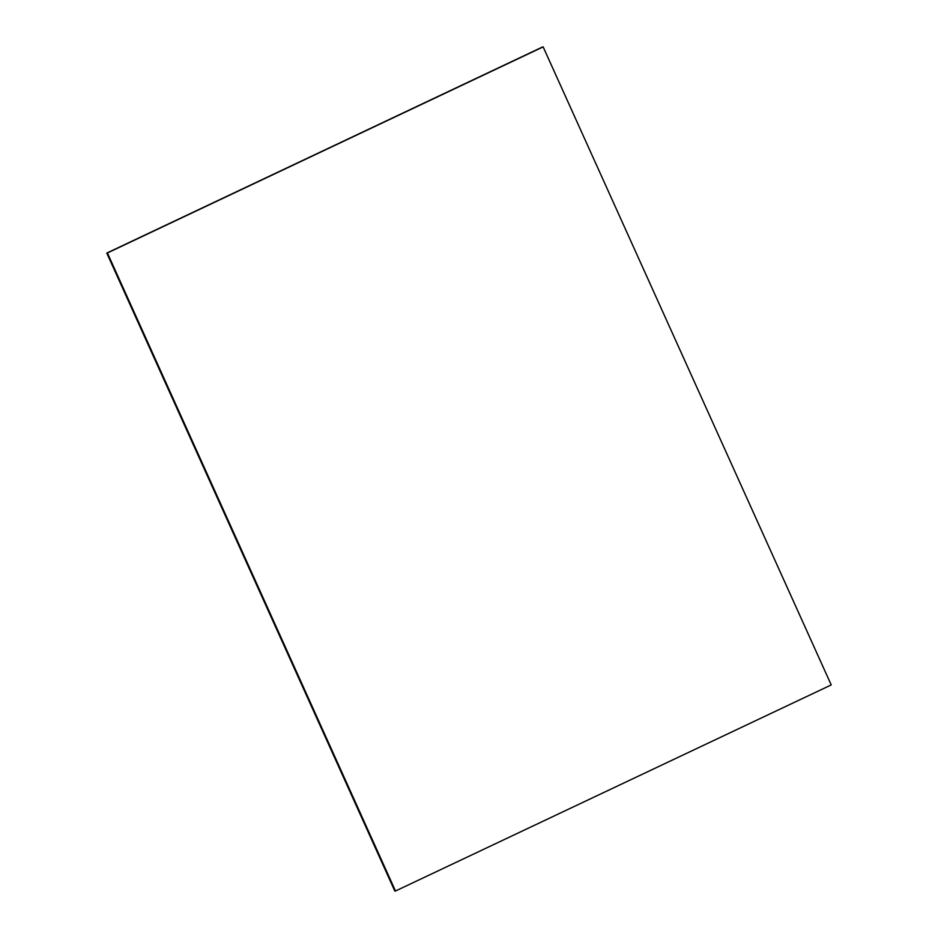 <?xml version="1.0" encoding="UTF-8"?>
<svg xmlns="http://www.w3.org/2000/svg" width="938" height="938" viewBox="0 0 938 938"><rect width="100%" height="100%" fill="white"/><g stroke="black" fill="none" stroke-linecap="round" stroke-linejoin="round"><path stroke-width="1.41" d="M107.401 252.979L543.125 46.9L106.815 253.061L394.898 891.088L106.815 253.061L542.539 46.982L107.401 252.979L395.484 891.018L107.401 252.979L543.149 46.9L107.401 252.979L395.484 891.018L107.401 252.979L395.496 891.006L107.413 252.979L543.149 46.9L831.22 684.928L395.496 891.006L831.22 684.928L543.149 46.9L107.413 252.979M542.504 46.994L106.78 253.072L542.539 46.982L106.78 253.072L394.851 891.1L106.78 253.072L542.504 46.994M394.898 891.088L106.815 253.061L394.898 891.088"/></g></svg>
